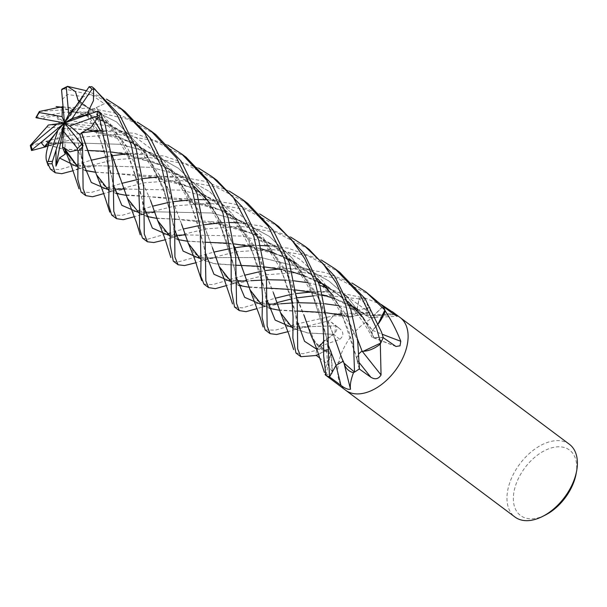 <?xml version="1.0" encoding="UTF-8"?>
<svg xmlns="http://www.w3.org/2000/svg" width="607" height="607" viewBox="0 0 607 607"><rect width="100%" height="100%" fill="white"/><g stroke="black" fill="none" stroke-linecap="round" stroke-linejoin="round"><path stroke-width="0.46" stroke-dasharray="3.04 2.28" d="M400.127 317.537A45.426 27.899 -53.2 0 0 339.943 357.591A45.426 27.899 -53.2 0 0 345.595 390.195M333.645 334.419A31.89 19.591 -53.2 0 0 316.808 348.888A752.232 91.938 11.8 0 1 316.884 348.957L323.288 345.117L339.776 339.381C343.63 335.921 343.85 332.568 340.444 329.328L335.906 325.671A6.1 3.748 126.8 0 1 333.645 334.419A767.385 93.789 11.8 0 1 339.776 339.381M340.618 329.472L340.444 329.328A766.99 93.736 11.8 0 0 336.741 326.308L340.618 329.472M334.025 315.101L338.812 313.758L369.997 312.499L370.171 307.324L359.2 298.811L356.886 310.336A6.1 3.748 126.8 0 1 350.945 316.854A6.1 3.748 126.8 0 1 349.647 316.877A31.89 19.591 -53.2 0 0 336.619 314.221A31.89 19.591 -53.2 0 0 334.472 314.767A6.138 3.771 126.8 0 1 334.025 315.101A45.426 27.899 -53.2 0 0 329.411 320.587M383.1 306.383L373.722 315.67A6.1 3.748 126.8 0 1 369.709 317.711A6.1 3.748 126.8 0 1 366.954 315.079A31.89 19.591 -53.2 0 0 364.875 297.976A6.138 3.771 126.8 0 1 364.519 297.862A45.426 27.899 -53.2 0 0 359.2 298.811M364.519 297.862L381.249 304.509M569.404 444.294A45.426 27.899 -53.2 0 0 509.22 484.348A45.426 27.899 -53.2 0 0 514.948 517.012M400.051 317.484A45.426 27.899 -53.2 0 0 339.943 357.591A45.426 27.899 -53.2 0 0 345.679 390.255M576.073 473.984A40.881 25.115 -53.2 0 0 553.888 447.306A40.881 25.115 -53.2 0 0 515.381 486.131A40.881 25.115 -53.2 0 0 545.314 515.062M316.808 348.888A6.138 3.771 126.8 0 1 316.604 349.42L316.884 348.957M316.604 349.42A45.426 27.899 -53.2 0 0 316.171 355.315L326.581 350.133A6.1 3.748 126.8 0 1 331.293 352.197A6.1 3.748 126.8 0 1 331.005 354.496A31.89 19.591 -53.2 0 0 325.162 374.223M329.449 376.841L335.937 365.293A6.1 3.748 126.8 0 1 342.917 361.355M343.296 361.59A6.1 3.748 126.8 0 1 343.706 361.984A31.89 19.591 -53.2 0 0 343.896 362.781A31.89 19.591 -53.2 0 0 344.078 363.418M359.245 368.957L356.924 359.739A6.1 3.748 126.8 0 1 360.922 351.885M362.242 351.309A767.385 78.121 -128.9 0 1 362.197 351.256A31.89 19.591 -53.2 0 0 363.312 351.256M383.123 337.606L373.737 337.659A6.1 3.748 126.8 0 1 372.668 337.462A6.1 3.748 126.8 0 1 372.539 330.383A31.89 19.591 -53.2 0 0 378.373 323.751M331.005 354.496A767.385 438.626 -33 0 1 332.143 373.419L332.484 372.22L327.439 364.056L319.73 358.069M325.193 374.876L332.143 373.419M343.706 361.984A767.385 362.121 -91.4 0 1 350.512 389.246M372.539 330.383A767.385 550.595 -162.8 0 0 382.213 334.222M366.954 315.079A767.385 699.507 106.1 0 0 393.063 313.743M349.647 316.877A767.385 412.73 43.2 0 0 367.675 312.764M247.777 203.451L215.523 186.759L179.558 180.287L144.838 182.73L116.074 189.945L103.63 193.633M81.148 192.169L91.065 192.502L121.787 183.352M137.417 179.566L142.721 178.625M157.023 177.092L157.494 177.062M158.996 176.978L182.396 177.214L204.771 181.296L229.34 191.129M216.957 180.378L184.627 163.67L148.776 157.448L114.07 159.724L85.238 166.857L72.969 170.749M50.54 169.247L59.956 169.49L90.997 160.271M265.138 329.942L275.449 330.147L295.434 324.259L333.349 315.837A45.419 27.899 -53.2 0 0 329.275 320.762L300.146 327.788L287.984 331.665M106.665 156.781L112.318 155.696M125.459 154.057L125.877 154.026M128.38 153.875L163.807 155.916L198.626 168.154M111.642 214.999L121.855 215.402L152.547 206.213M278.59 226.525L246.23 209.681L210.272 203.254L175.635 205.826L146.78 212.943L134.458 216.691M168.162 202.541L173.541 201.683M187.935 200.143L188.345 200.113M189.748 200.022L198.929 199.62M207.935 199.756L234.651 204.119L260.008 214.066M186.076 157.251L153.776 140.574L118.008 134.443L83.463 136.909L54.471 143.813L45.35 146.932M30.35 145.763L49.774 140.293L82.18 132.766M234.575 307.059L242.36 307.878L275.29 298.234M290.912 294.448L296.246 293.56M310.701 292.05L336.771 292.172L363.783 297.938A45.419 27.899 -53.2 0 0 359.033 298.849L323.812 295.169M322.689 295.222L314.123 295.791M296.815 297.946L292.104 298.803M276.853 302.65L257.148 308.576M97.735 130.869L134.17 133.237L167.866 145.119M94.244 88.478L91.839 86.725M142.44 238.065L147.478 239.272L183.193 229.044M308.955 249.265L276.496 232.481L240.706 226.32L206.183 228.892L177.267 235.774L165.256 239.78M198.739 225.675L204.309 224.78M220.485 222.875L229.696 222.496M238.589 222.777L260.502 225.918L290.647 237.041M203.937 284.122L212.678 284.615L244.492 275.252M260.153 271.587L265.426 270.585M279.379 268.984L304.942 269.212L325.39 272.611L352.106 283.082M370.467 295.328L337.53 278.431L301.884 272.285L267.391 274.652L238.771 281.83L226.381 285.586M155.771 134.557L127.538 119.139L96.24 112.06L64.957 112.204L35.942 117.561M39.372 111.476L88.364 108.061L113.077 112.515L137.228 122.136M125.08 111.574L96.02 95.921L63.614 88.781L62.081 89.039M86.414 90.731L106.574 99.176M173.268 261.154L177.365 262.148L213.755 252.133M339.723 272.3L307.408 255.577L271.549 249.386L236.813 251.73L207.943 258.741L195.826 262.77M229.4 248.749L234.742 247.785M248.073 245.994L248.453 245.964M251.177 245.774L260.456 245.539M269.409 245.865L288.196 248.21L321.353 260.062M273.332 292.604L281.329 314.251L291.853 327.461L307.354 332.848L333.744 334.381L334.798 333.289L335.762 325.853L292.87 327.105L335.762 325.853L329.275 320.762M63.985 147.509L64.167 147.956M78.28 167.403L85.185 170.392M95.413 172.191L112.47 173.23L165.218 178.86L192.207 188.102L216.737 202.662L237.519 222.238L253.855 245.6L273.211 292.248M323.66 341.62L333.804 334.396L307.643 332.97L292.862 328.304M78.28 167.585L85.23 170.537M95.443 172.274L146.659 175.484L191.607 187.662L212.678 199.544L231.313 215.25L258.332 253.931L273.287 292.468M295.981 353.039L303.181 353.729L316.49 350.269L319.07 346.696M172.532 180.856C185.522 184.414 198.337 190.636 210.993 199.528C224.324 209.81 234.378 220.424 241.169 231.366L252.603 252.421L259.341 270.153L265.13 291.884L248.559 240.099L232.109 213.725L209.468 191.539L181.736 175.81L151.712 167.388L97.355 165.734L76.262 166.257L97.355 165.734L151.712 167.388L181.736 175.81L209.468 191.539L232.109 213.725L248.559 240.099L265.138 291.884L267.156 300.412L265.138 291.884L266.959 310.647M88.417 114.344L96.589 117.151L103.972 131.757L97.006 129.238L87.689 114.602M89.472 114.017L95.276 122.144M100.307 130.384L111.802 154.61M119.799 177.555L128.267 200.105L138.844 212.86L154.057 217.951L175.089 219.173L226.403 224.886L254.439 234.469L280.039 250.114L300.806 270.381L316.566 293.894L334.981 338.873L343.274 361.544M343.661 362.022L343.979 363.092M89.616 113.972L95.345 122.037M100.466 130.444L111.764 154.345M139.375 213.376L146.788 216.487M156.72 218.361L175.089 219.18M175.992 219.218L208.891 221.449L253.794 233.999L274.872 246.063L293.325 261.814L320.2 300.579L335.049 339.085M87.772 116.597L100.459 140.452L104.495 151.333C109.108 164.694 111.043 173.063 111.878 177.464L97.006 129.238L111.878 177.464L113.805 186.038L111.878 177.464C111.976 177.107 113.866 189.027 113.456 196.198M139.405 212.154L145.521 212.313L139.405 212.154M130.535 204.157L136.856 209.939C138.639 210.432 142.182 212.791 157.547 211.843L211.661 212.989L241.586 221.145L269.364 236.389L292.422 258.4L309.153 284.729L326.285 336.582L328.592 345.876L326.285 336.582L309.153 284.729L292.422 258.4L269.364 236.389L241.586 221.145L211.661 212.989L157.547 211.843L139.071 215.333M62.301 99.449L67.134 94.517L83.22 96.566L75.579 109.321L62.984 106.764M363.547 318.121L372.44 330.458L371.742 331.794L373.821 337.446L362.576 316.588L347.5 297.111L328.873 281.018L307.286 268.909L260.964 257.527L219.962 257.611L201 258.309L219.962 257.611L260.964 257.527L307.286 268.909L328.873 281.018L347.5 297.111L362.576 316.588L373.821 337.446L383.503 337.409M59.972 107.295L107.067 122.568L127.227 135.71L144.845 152.516L168.655 189.877L181.379 223.551M181.539 224.021L188.989 244.598L198.421 257.512L213.391 263.484L236.328 265.244M258.529 266.291L264.895 266.966M282.043 269.478L291.868 271.777M304.486 275.798L318.478 281.701M323.114 284.076L323.554 284.311M326.961 286.238L347.902 301.467M378.29 323.546L372.372 330.481L353.008 306.08L328.046 286.686L299.312 273.871L269.895 267.505L215.409 263.855L200.993 259.485M60.268 107.249L103.797 120.717L123.911 132.956L141.507 148.616L167.092 186.432L181.447 223.755M79.98 111.809L93.046 116.21L106.111 122.447L125.778 135.976L140.255 150.544L153.131 168.913L158.731 179.687L164.201 192.252L169.581 208.96L172.79 221.745L163.526 188.307L145.543 152.266L116.506 121.916L79.009 103.053L116.506 121.916L145.543 152.266L163.526 188.307L175.059 230.736L172.79 221.745L175.089 242.064M341.817 315.185L350.793 316.877L356.711 310.374L353.274 309.289L356.711 310.374L359.162 298.212M48.552 144.125L49.501 143.464L54.638 144.716L48.454 143.244M141.606 157.737C154.997 161.978 165.787 166.804 173.966 172.229C183.147 177.563 192.912 186.311 203.262 198.474C212.442 210.007 219.734 222.906 225.129 237.17L228.68 247.542L234.56 268.666L217.685 216.927L201.129 190.317L178.329 168.222L150.582 152.592L120.368 144.291L66.087 142.675L49.501 143.472L66.087 142.675L120.368 144.291L150.582 152.592L178.329 168.222L201.129 190.317L217.685 216.927L234.56 268.666L236.639 278.264L234.56 268.673L235.979 278.272L236.214 288.742M262.224 304.092L268.211 304.19L262.224 304.092M253.331 296.163C256.799 300.366 259.326 302.453 260.904 302.423L263.309 303.068C269.675 304.001 275.517 304.236 280.836 303.773L277.285 303.97L280.836 303.773L261.974 307.157M292.726 302.946L297.293 302.787L292.726 302.946M317.036 303.219L324.775 303.758L317.036 303.219M338.805 305.685L350.482 308.47L338.805 305.685M326.475 312.817L320.101 312.294M297.718 311.057L276.671 309.828L261.526 304.744L251.252 292.369L242.694 269.865M234.628 246.806L210.234 203.421M194.475 186.577L164.224 166.424L128.699 154.633M111.445 152.016L104.48 151.272M87.962 150.483L63.037 149.019L48.499 144.921M333.349 315.837L348.873 316.262L349.685 316.824L331.316 313.311L279.561 310.291M48.408 145.05L62.756 149.072L116.794 152.63L161.644 165.066L182.79 177.1L201.19 192.806L228.012 231.608L242.77 270.085M262.171 305.336L269.523 308.386M44.319 119.382L43.765 117.819L56.565 115.671L58.985 121.969M59.16 123.532L59.22 124.792L48.332 125.034M58.189 119.018L110.11 126.157L135.748 137.387L158.344 154.254L176.394 175.4L189.483 199.422L203.618 244.78L205.91 254.447M231.73 281.261L237.405 281.17M246.472 280.882L233.126 280.297L227.898 278.325L222.928 273.529M261.913 280.123L266.519 279.85M286.208 280.161L293.985 280.829M308.174 282.733L319.745 285.404M328.319 288.12L345.375 295.427M346.385 295.95L373.654 315.534L383.025 306.262M357.576 309.191L366.916 315.192L367.235 316.217L373.654 315.534M46.716 127.022L87.947 129.928M98.122 131.749L121.635 138.313L143.798 148.95L162.63 162.6L178.519 179.088L200.022 214.506L212.329 247.451M212.412 247.724L220.045 268.173L229.833 281.049L244.818 286.565L267.118 288.075M289.364 289.372L295.692 289.956M312.696 292.453L322.583 294.827M335.034 298.735L349.108 304.631M353.699 306.998L354.177 307.263M363.783 297.938L367.235 313.705L366.863 315.276L334.017 298.242L299.555 290.26L248.946 287.24M46.625 127.038L86.293 129.587L131.302 142.22L152.478 154.383L170.87 170.188L197.677 209.127L212.404 247.686M231.684 282.475L238.726 285.404M81.922 97.203L90.648 94.222L104.321 103.729L92.363 109.488M96.278 107.606L114.776 129.276L128.138 153.283L142.213 199.422L144.329 208.042M170.157 235.228L176.273 235.395M185.006 234.901L242.299 236.04L272.437 244.143L300.139 259.439L323.167 281.375L339.897 307.84L357.098 359.617L359.412 368.836M358.82 353.873L357.098 359.617M79.259 101.141L106.506 121.514L127.394 147.433L150.475 200.242M150.506 200.34L158.571 222.314L168.503 235.106L183.701 240.774L239.735 244.553L281.307 255.615L318.887 279.797L346.096 314.472L362.167 351.316M227.8 243.225L234.256 243.908M251.548 246.639L261.351 248.832M273.742 252.747L287.968 258.84M292.453 261.147L292.915 261.397M296.208 263.241L317.355 278.613M333.228 295.647L357.538 339.222M103.972 131.757L64.486 122.94L91.391 109.958L79.039 101.46M79.35 101.005L106.195 120.975L126.977 146.507L150.544 200.454M170.157 236.404L177.365 239.499M187.366 241.229L205.523 242.254M76.884 137.956L82.446 159.558L80.632 151.667L82.491 146.143M80.632 151.667L83.212 163.253M108.888 189.24L114.685 189.232M123.782 189.005L182.009 190.181L211.714 198.535L239.431 213.968L262.209 236.04L278.772 262.118L295.579 313.925L297.787 322.704M316.793 349.268L326.574 350.322L318.554 354.306M89.502 155.612L97.257 176.174L106.657 188.815L121.658 194.597L143.76 196.107L194.278 201.524L221.297 210.341L246.882 225.243L268.651 245.668L284.903 269.333L315.033 342.439L331.081 354.382L331.293 353.077L326.574 350.322M325.913 375.293L330.223 355.869L331.149 354.329L319.107 347.834L311.027 335.292M108.82 190.484L116.013 193.458M126.173 195.355L177.373 198.337L222.321 210.614L243.308 222.496L262.004 238.217L289.076 276.875L304.092 315.45M83.22 96.566L64.486 122.94L54.638 144.716M55.305 133.79L64.486 122.94L59.22 124.792M56.565 115.671L64.486 122.94L81.907 144.36M104.321 103.729L64.486 122.94L75.579 109.321M79.692 101.915L75.625 106.498M82.446 159.558L64.486 122.94L94.753 126.218M316.49 350.269A45.419 27.899 -53.2 0 0 316.171 355.49M64.486 122.94L65.184 150.498M335.906 325.671A766.99 93.736 11.8 0 1 336.741 326.308L331.953 322.575M326.581 350.133A766.99 438.406 -33 0 1 327.439 364.056M356.924 359.739A766.99 78.083 -128.9 0 0 359.276 362.713M373.737 337.659A766.99 550.314 -162.8 0 0 394.52 345.702M373.722 315.67A766.99 699.15 106.1 0 0 394.239 314.608M356.886 310.336A766.99 412.517 43.2 0 0 370.171 307.324M30.684 146.059A45.426 27.899 -53.2 0 0 31.716 150.506M40.009 111.68A45.426 27.899 -53.2 0 0 36.852 117.166M68.576 86.391A45.426 27.899 -53.2 0 0 63.614 88.781M89.062 114.162L89.335 114.609M62.293 98.774L62.802 98.873M43.795 119.222L44.212 119.207M82.438 96.521L82.886 96.824M77.18 138.419L77.294 138.836M331.293 352.197L332.484 372.22M343.896 362.781L344.04 363.343M395.969 346.476L372.668 337.462M369.709 317.711L397.198 316.255M336.619 314.221L338.812 313.758M350.945 316.854L369.997 312.499M212.936 177.365L212.177 176.796M69.517 158.579C69.737 160.127 72.324 162.16 77.264 164.687L80.739 165.59C82.097 165.992 86.308 166.113 97.355 165.734L82.264 167.881L78.242 168.981M284.015 319.062C287.437 323.334 289.835 325.375 291.223 325.185C294.539 326.741 300.913 327.249 310.344 326.718C310.056 326.748 302.172 327.294 292.142 330.42M173.063 176.766L146.659 175.484M328.531 357.91L328.531 352.811L326.285 336.582C323.713 327.09 322.681 321.073 318.022 308.022C312.984 295.01 307.628 285.434 303.978 279.524C287.665 254.113 265.949 236.366 233.042 226.57M235.235 222.594L221.335 222.374L208.891 221.449M192.199 250.38C193.732 252.808 195.355 254.432 197.07 255.236C198.785 256.465 201.941 257.353 206.524 257.892L219.962 257.611C213.998 257.679 206.797 259.098 198.368 261.867L197.92 262.027M81.141 107.651L60.912 107.098M296.428 268.726L269.895 267.505M295.245 272.733C304.001 275.183 313.356 279.159 323.311 284.645L337.568 294.349C349.207 303.151 361.689 317.666 371.53 336.126M49.091 142.364L53.727 143.055L66.087 142.675L54.076 144.383L48.074 146.037M143.404 153.806L116.794 152.63M342.128 314.259L331.316 313.311M110.368 134.617C121.87 137.455 134.564 143.495 148.442 152.721C159.687 160.385 170.066 171.174 179.573 185.105C186.979 196.311 192.897 208.679 197.328 222.208L203.618 244.78L205.257 253.809L205.674 266.238M325.959 295.791L340.148 300.769C350.156 304.942 359.405 310.374 367.903 317.044M230.637 284.228L250.782 280.707M112.811 130.725L97.833 130.361C97.606 130.399 90.8 130.323 86.293 129.587M325.747 291.618C313.106 291.352 304.373 290.905 299.555 290.26M79.221 101.627C95.671 112.234 107.879 123.585 115.838 135.68L127.068 154.519L132 165.741L138.563 184.391L142.213 199.422L144.269 218.52M168.792 238.672L180.605 235.637L188.299 234.651C177.32 235.486 174.998 235.106 169.406 233.574C165.544 232.299 162.851 230.167 161.325 227.185M264.121 249.591L286.064 258.18L296.876 264.265C309.267 271.936 320.367 282.483 330.185 295.905C337.849 306.398 344.268 318.857 349.45 333.289L357.091 359.587M266.336 245.698L239.735 244.553M108.38 192.199L127.789 188.83L111.013 188.42L104.73 186.167L99.988 181.394M203.019 203.823C212.685 206.342 222.906 210.788 233.68 217.162C246.905 225.265 258.339 235.797 267.975 248.749L278.469 265.464L283.492 276.003L292.9 302.696L295.571 313.925L297.802 333.531M328.956 349.799C323.675 348.934 319.737 348.858 314.874 342.189M82.787 174.657L82.909 168.875L81.004 153.214M203.117 199.597L177.373 198.337"/><path stroke-width="0.91" d="M345.595 390.195A45.426 27.899 -53.2 0 0 345.679 390.255A45.426 27.899 -53.2 0 0 405.855 350.201A45.426 27.899 -53.2 0 0 400.127 317.537A45.426 27.899 -53.2 0 0 400.051 317.484M381.249 304.509L394.823 313.614L397.198 316.255L394.239 314.608L383.1 306.383A45.426 27.899 -53.2 0 1 385.119 310.693L385.46 311.3C391.652 320.853 396.75 330.845 400.779 341.286L400.021 345.831L395.969 346.476L383.123 337.606A45.426 27.899 -53.2 0 1 380.316 343.919L381.059 374.951C378.48 379.102 375.065 379.845 370.801 377.182L359.245 368.957A45.426 27.899 -53.2 0 1 353.729 372.531L353.365 372.979C350.793 379.982 349.837 385.407 350.512 389.246C348.213 389.747 345.026 388.45 340.952 385.354L329.449 376.841A45.426 27.899 -53.2 0 1 325.375 374.974L345.679 390.255A45.426 27.899 -53.2 0 0 405.855 350.201A45.426 27.899 -53.2 0 0 400.127 317.537L569.404 444.294A45.426 27.899 -53.2 0 1 576.65 470.857A45.426 27.899 -53.2 0 1 575.133 476.958A45.426 27.899 -53.2 0 1 542.468 516.496A45.426 27.899 -53.2 0 1 514.948 517.012L345.679 390.255M542.468 516.496L545.314 515.062A40.881 25.115 -53.2 0 0 574.7 479.477A40.881 25.115 -53.2 0 0 576.073 473.984L576.65 470.857M325.162 374.223A31.89 19.591 -53.2 0 0 325.177 374.648A6.138 3.771 126.8 0 1 325.375 374.974M343.274 361.544L342.917 361.355A6.1 3.748 126.8 0 1 343.296 361.59M344.078 363.418A31.89 19.591 -53.2 0 0 353.282 372.645A6.138 3.771 126.8 0 1 353.729 372.531M357.538 339.222L362.113 351.241L360.922 351.885A6.1 3.748 126.8 0 1 362.136 351.278A6.1 3.748 126.8 0 1 362.197 351.256M321.353 260.062L335.056 268.81L360.414 295.29L376.499 328.212L380.756 343.038L363.312 351.256A31.89 19.591 -53.2 0 0 379.959 344.397A6.138 3.771 126.8 0 1 380.316 343.919M378.373 323.751A31.89 19.591 -53.2 0 0 385.119 311.163A6.138 3.771 126.8 0 1 385.119 310.693M319.73 358.069L316.308 355.421M343.896 362.781L350.512 389.246M362.242 351.309A767.385 78.121 -128.9 0 0 381.059 374.951M382.213 334.222A767.385 550.595 -162.8 0 0 400.779 341.286M393.063 313.743A767.385 699.507 106.1 0 0 394.823 313.614M103.63 193.633L92.56 196.767L85.769 195.629L83.113 188.724L82.567 146.803L81.77 144.147A43.719 26.86 -53.2 0 1 77.544 148.419L77.309 150.035L78.068 151.173L77.802 179.331L81.148 192.169M289.38 262.983L273.211 230.205L247.777 203.451L242.838 199.756L268.203 226.244L284.615 259.409L291.269 289.638L293.075 317.051L292.87 338.107L295.981 353.039L300.867 356.704L297.673 348.911L297.218 301.861L289.38 262.983M121.787 183.352L137.417 179.566M143.009 178.579L157.023 177.092M157.494 177.062L158.996 176.978M229.34 191.129L242.838 199.756M72.969 170.749L61.777 173.693L55.214 172.752L52.058 163.7L52.468 161.303A43.719 26.86 -53.2 0 1 48.173 161.416L47.232 162.539L50.54 169.247L55.146 172.691M287.984 331.665L276.602 334.503L270.085 333.653L267.156 326.073L266.435 279L258.734 240.031L242.603 207.245L216.957 180.378L212.936 177.365M90.997 160.271L106.665 156.781M112.318 155.696L125.459 154.057M125.877 154.026L128.38 153.875M198.626 168.154L212.192 176.796L233.543 197.768L253.802 236.335L260.729 268.157L262.512 296.777L262.103 317.544L265.138 329.942L270.085 333.653M134.458 216.691L123.236 219.681L116.552 218.679L113.782 211.319L112.94 164.398L105.246 125.088L100.276 112.553L98.053 111.02L64.486 122.94L57.885 130.232L48.173 161.416M81.459 132.804L90.974 127.417L97.932 117.272L99.093 118.061L100.276 121.37L107.576 155.665L109.055 184.24L108.706 205.143L111.642 214.999L116.552 218.679M319.881 285.821L303.917 253.149L278.59 226.525L273.666 222.837L291.504 239.583L304.638 258.445L315.223 282.331L321.877 311.179L323.622 336.665L323.668 355.846L325.913 375.293A45.419 27.899 -53.2 0 0 329.578 376.886L328.531 357.91L327.863 325.769L319.881 285.821M152.547 206.213L168.162 202.541M173.625 201.668L187.935 200.143M188.345 200.113L189.748 200.022M198.929 199.62L207.207 199.718M207.427 199.733L207.935 199.756M260.008 214.066L273.666 222.837M45.35 146.932L31.716 150.506L32.209 149.572A43.719 26.86 -53.2 0 1 31.086 145.437L30.35 145.763L31.503 150.445M275.29 298.234L290.912 294.448M296.444 293.53L310.701 292.05M323.812 295.169L322.689 295.222M314.123 295.791L297.961 297.756M297.908 297.771L296.815 297.946M292.104 298.803L276.853 302.65M257.148 308.576L246.04 311.672L239.257 310.564L236.571 303.409L235.683 256.731L227.913 216.949L211.957 184.24L186.076 157.251M82.18 132.766L94.821 131.104M95.17 131.074L97.735 130.869M167.866 145.119L181.683 153.958L206.896 180.332L222.989 213.262L231.062 256.086L231.29 290.176L234.575 307.059M135.983 148.108L119.761 115.269L92.788 87.385A45.426 27.899 -53.2 0 0 91.839 86.725L89.062 86.869A43.719 26.86 -53.2 0 1 92.074 89.108L94.874 89.229L117.303 115.163L131.112 144.458L138.267 178.61L139.519 208.618L139.511 228.422L142.44 238.065L147.387 241.768L144.269 233.991L143.722 186.941L135.983 148.108M165.256 239.78L153.821 242.527L147.387 241.768M290.647 237.041L304.464 245.903L323.106 263.711L336.445 283.272L345.74 305.184L353.433 341.149L354.511 372.076A45.419 27.899 -53.2 0 0 359.412 368.836L357.637 340.148L350.603 308.826L334.692 276.155L308.955 249.265M183.193 229.044L198.739 225.675M204.309 224.78L218.027 223.088M218.361 223.057L220.485 222.875M229.696 222.496L237.944 222.731M238.156 222.746L238.589 222.777M244.492 275.252L260.153 271.587M265.775 270.525L279.379 268.984M352.106 283.082L365.589 291.679L384.884 310.04A45.419 27.899 -53.2 0 0 383.025 306.262L365.748 291.792M226.381 285.586L215.288 288.666L208.565 287.581L205.841 280.851L205.075 234.879L197.108 193.883L181.197 161.227L155.771 134.557M137.228 122.136L150.968 130.953L176.584 158.002L192.343 190.317L200.105 227.026L200.985 259.993L200.765 276.056L203.937 284.122M166.5 170.962L150.46 138.275L125.08 111.574L120.133 107.864L145.02 133.76L161.841 167.471L169.239 202.837L170.188 228.391L170.142 244.826L173.268 261.154L178.071 264.751L174.93 257.11L174.459 210.219L166.5 170.962M78.242 100.656L75.473 91.68L67.506 86.353L86.414 90.731M106.574 99.176L120.133 107.864M195.826 262.77L184.49 265.57L178.071 264.751M380.756 343.038A45.419 27.899 -53.2 0 0 383.199 337.409L381.446 331.923L365.019 298.598L339.723 272.3L335.383 269.053M213.755 252.133L229.4 248.749M235.068 247.732L248.073 245.994M248.453 245.964L251.177 245.774M260.456 245.539L268.787 245.827M268.984 245.843L269.409 245.865M52.384 161.553L56.019 150.263L55.943 166.181L59.486 157.995L65.275 154.087L62.506 147.554L63.985 147.509M63.985 147.433L65.579 151.363L78.28 167.585M64.167 147.956L78.28 167.403M85.185 170.392L95.413 172.191M292.862 328.304L280.533 312.742L273.332 292.604M85.23 170.537L95.443 172.274M63.978 147.676L69.904 151.826L77.309 150.035M319.07 346.696L323.66 341.62M59.486 157.995L76.262 166.257L59.486 157.995M267.156 300.412L275.176 320.109L290.859 326.945L275.176 320.109L267.156 300.412M291.163 326.976L292.87 327.105L291.163 326.976M342.917 361.355L336.073 365.346L328.592 345.876L336.073 365.346L329.578 376.886M87.803 111.984L89.616 113.972M87.689 114.602L87.871 111.961L89.472 114.017M95.276 122.144L100.307 130.384M111.802 154.61L119.799 177.555M95.345 122.037L100.466 130.444M111.764 154.345L127.288 198.17L139.375 213.376M146.788 216.487L156.72 218.361M174.854 219.165L175.992 219.218M334.981 338.873L341.802 358.236L343.661 362.022M88.023 111.923L93.463 100.641L93.569 88.933M354.511 372.076L343.979 363.092M113.805 186.038L121.817 205.318L137.41 212.033L121.817 205.318L113.805 186.038M137.69 212.048L139.405 212.154L137.69 212.048M145.521 212.313L154.512 212.048L145.521 212.313M67.544 86.331L62.081 89.039L61.565 89.882L64.486 122.94L69.782 125.99L97.082 116.233L97.932 117.28M200.993 259.485L188.269 243.286L181.539 224.021M236.328 265.244L258.529 266.291M264.895 266.966L282.043 269.478M291.868 271.777L304.486 275.798M318.478 281.701L323.114 284.076M323.554 284.311L326.961 286.238M347.902 301.467L363.547 318.121M59.972 107.196L39.372 111.476L39.144 112.523A43.719 26.86 -53.2 0 0 36.261 117.788L35.942 117.561L39.28 111.612M384.884 310.04L378.29 323.546M62.984 106.764L59.972 107.295M175.059 230.736L183.124 251.101L198.975 258.15L183.124 251.101L175.059 230.736M199.316 258.187L201 258.309L199.316 258.187M31.701 149.99L41.526 141.992L41.109 142.524L44.425 146.651L48.552 144.125M57.885 130.232L48.454 143.244L48.499 144.921M236.639 278.264L244.667 297.347L260.236 304.008L244.667 297.347L236.639 278.264M260.502 304.024L262.224 304.092L260.502 304.024M268.211 304.19L277.285 303.97L268.211 304.19M280.836 303.773L292.726 302.946L280.836 303.773M297.293 302.787L299.653 302.756L297.293 302.787M299.699 302.756L317.036 303.219L299.699 302.756M324.775 303.758L338.805 305.685L324.775 303.758M350.482 308.47L353.274 309.289L350.482 308.47M341.817 315.185L326.475 312.817M320.101 312.294L302.658 311.285M302.643 311.285L297.718 311.057M262.171 305.336L250.054 289.903L234.628 246.806M210.234 203.421L194.475 186.577M128.699 154.633L111.445 152.016M104.48 151.272L87.962 150.483M48.545 144.861L48.408 145.05C45.669 153.351 45.32 159.262 47.376 162.782M269.523 308.386L279.561 310.291M58.985 121.969L59.16 123.532M205.91 254.447L213.983 274.273L229.719 281.17M230.023 281.193L231.73 281.261M237.405 281.17L246.472 280.882M250.782 280.707L261.913 280.123M266.519 279.85L269.083 279.759M269.129 279.759L286.208 280.161M293.985 280.829L308.174 282.733M319.745 285.404L326.316 287.43M326.604 287.528L328.319 288.12M345.375 295.427L346.385 295.95M87.947 129.928L98.122 131.749M231.684 282.475L219.142 266.42L212.412 247.724M267.118 288.075L289.364 289.372M295.692 289.956L312.696 292.453M322.583 294.827L335.034 298.735M349.108 304.631L353.699 306.998M354.177 307.263L357.576 309.191M56.019 150.263L64.486 122.94L48.332 125.034L46.716 127.022M36.048 117.743L64.486 122.94L68.728 114.291L66.292 87.454L67.506 86.353M46.754 127.015L30.35 145.384M238.726 285.404L248.946 287.24M144.329 208.042L152.365 228.103L168.131 235.053M168.473 235.084L170.157 235.228M176.273 235.395L185.006 234.901M360.922 351.885L358.82 353.873M79.039 101.46L78.288 100.595L79.259 101.141M170.157 236.404L157.638 220.553L150.506 200.34M205.727 242.254L227.8 243.225M234.256 243.908L251.548 246.639M261.351 248.832L273.742 252.747M287.968 258.84L292.453 261.147M292.915 261.397L296.208 263.241M317.355 278.613L333.228 295.647M89.29 86.535L64.486 122.94L62.126 116.643L39.144 112.523M362.167 351.316L363.312 351.256M78.394 100.466L79.35 101.005M177.365 239.499L187.366 241.229M82.491 146.143L83.129 145.862L79.904 134.724L81.505 132.842L89.502 155.612M83.212 163.253L91.278 182.464L106.893 189.187M107.166 189.194L108.888 189.24M114.685 189.232L123.782 189.005M297.787 322.704L304.539 341.286L316.793 349.268M81.968 144.398L64.486 122.94L72.134 118.448L92.074 89.108M81.611 132.933L96.498 174.702L108.82 190.484M116.013 193.458L126.173 195.355M304.016 315.238L311.027 335.292C313.728 341.453 315.959 346.149 319.525 357.394L324.381 372.478M318.554 354.306L316.171 355.49L300.867 356.704M55.943 166.181L64.486 122.94L63.439 131.241L77.544 148.419M41.526 141.992L64.486 122.94M57.301 123.737L31.086 145.437M44.425 146.651L55.305 133.79M75.625 106.498L68.728 114.291M81.907 144.36L83.129 145.862M79.904 134.724L69.782 125.99M62.233 106.642L62.126 116.643M87.552 114.412L72.134 118.448M62.506 147.554L63.439 131.241M65.184 150.498L65.275 154.087M335.99 365.497A766.99 361.939 -91.4 0 1 340.952 385.354M359.276 362.713A766.99 78.083 -128.9 0 0 370.801 377.182M78.068 151.173A45.426 27.899 -53.2 0 0 82.567 146.803M47.619 163.632A45.426 27.899 -53.2 0 0 52.058 163.7M99.093 118.061A45.426 27.899 -53.2 0 0 100.276 112.553M94.874 89.229A45.426 27.899 -53.2 0 0 92.788 87.385L91.733 86.657M97.082 116.233A43.719 26.86 -53.2 0 0 98.053 111.02M66.292 87.454A43.719 26.86 -53.2 0 0 61.565 89.882M392.319 311.687L400.127 317.537M85.769 195.629L81.05 192.093M186.334 157.441L181.683 153.958M309.213 249.454L304.464 245.903M155.817 134.587L150.968 130.953M78.242 168.981L76.247 169.619M65.579 151.363L70.844 164.33L79.016 188.8M280.533 312.742L288.689 333.706L293.636 349.586M127.288 198.17L136.408 222.344L140.24 234.833M341.802 358.236L344.359 364.094M60.912 107.098L56.117 106.582M188.269 243.286C193.337 255.198 196.213 262.816 196.888 266.132L201.691 280.616M45.282 146.955L48.074 146.037M49.091 142.364L46.777 141.712M250.054 289.903L260.092 317.135L263.127 326.983M46.473 160.65L48.15 165.605M205.614 267.376L205.674 266.238M219.142 266.42L223.626 277.581L232.542 303.902M157.638 220.553C161.97 230.387 165.157 238.847 167.206 245.934L170.878 257.573M96.498 174.702C104.594 195.249 104.45 195.94 109.791 212.147M208.565 287.581L203.922 284.106M239.257 310.564L234.423 306.945"/></g></svg>
